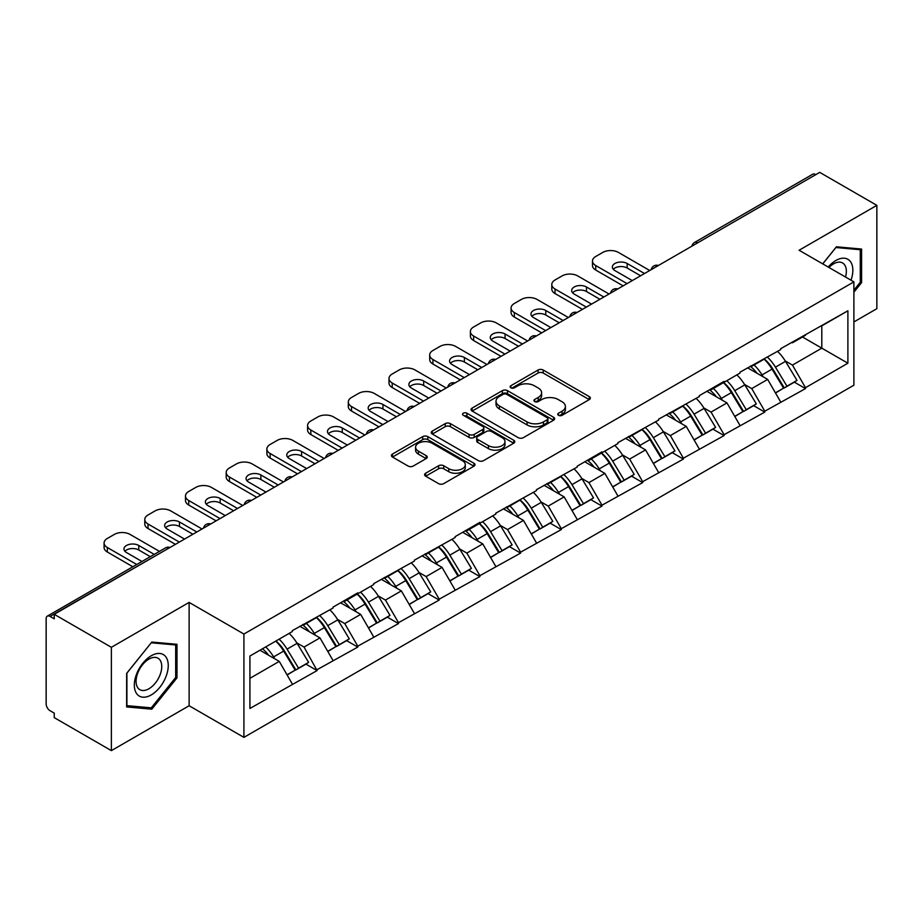<?xml version="1.0" encoding="UTF-8"?>
<svg xmlns="http://www.w3.org/2000/svg" width="923" height="923" viewBox="0 0 923 923"><rect width="100%" height="100%" fill="white"/><g stroke="black" fill="none" stroke-linecap="round" stroke-linejoin="round"><path stroke-width="1.38" d="M558.496 415.304A2.538 1.465 0 0 0 562.084 415.304L589.289 399.59A3.623 2.088 0 0 0 590.351 398.113A3.623 2.088 0 0 0 589.289 396.636L543.197 370.019A3.623 2.088 0 0 0 538.074 370.019L510.869 385.733A2.538 1.465 0 0 0 510.119 386.76A2.538 1.465 0 0 0 510.869 387.798A2.538 1.465 0 0 0 514.446 387.798L517.976 385.768A11.584 6.692 0 0 1 534.359 385.768L538.201 387.983A11.584 6.692 0 0 1 541.593 392.713A11.584 6.692 0 0 1 538.201 397.444L534.682 399.474A2.538 1.465 0 0 0 533.944 400.513A2.538 1.465 0 0 0 534.682 401.551A2.538 1.465 0 0 0 538.271 401.551L541.789 399.521A11.584 6.692 0 0 1 558.173 399.521L562.015 401.736A11.584 6.692 0 0 1 565.418 406.466A11.584 6.692 0 0 1 562.015 411.197L558.496 413.227A2.538 1.465 0 0 0 557.757 414.265A2.538 1.465 0 0 0 558.496 415.304L558.496 413.227M425.653 473.222A3.623 2.088 0 0 0 424.592 474.699A3.623 2.088 0 0 0 425.653 476.176L438.587 483.64A3.623 2.088 0 0 0 443.709 483.64L473.926 466.196A3.623 2.088 0 0 0 474.987 464.719A3.623 2.088 0 0 0 473.926 463.242L427.822 436.625A3.623 2.088 0 0 0 422.711 436.625L392.483 454.07A3.623 2.088 0 0 0 391.421 455.558A3.623 2.088 0 0 0 392.483 457.035L408.104 466.046A3.623 2.088 0 0 0 413.227 466.046L426.161 458.581A3.623 2.088 0 0 0 427.222 457.104A3.623 2.088 0 0 0 426.161 455.627L418.419 451.151A9.692 5.596 0 0 1 415.581 447.194A9.692 5.596 0 0 1 421.557 442.036A9.692 5.596 0 0 1 432.114 443.248L462.469 460.762A9.692 5.596 0 0 1 465.296 464.719A9.692 5.596 0 0 1 459.319 469.888A9.692 5.596 0 0 1 448.763 468.676L443.709 465.757A3.623 2.088 0 0 0 438.587 465.757L425.653 473.222L425.653 476.176M189.123 602.407L111.371 647.3L54.238 614.314L819.716 172.37L876.85 205.356L799.099 250.248L853.89 281.873L243.914 634.043L189.123 602.407L189.123 705.749L243.914 737.373L243.914 634.043M518.23 437.664A3.623 2.088 0 0 0 523.353 437.664L553.569 420.219A3.623 2.088 0 0 0 554.631 418.742A3.623 2.088 0 0 0 553.569 417.254L507.477 390.648A3.623 2.088 0 0 0 502.354 390.648L472.126 408.093A3.623 2.088 0 0 0 471.065 409.57A3.623 2.088 0 0 0 472.126 411.047L518.23 437.664M464.304 415.846A2.538 1.465 0 0 1 466.876 416.204L466.876 413.192L513.742 440.248A3.623 2.088 0 0 1 514.803 441.725A3.623 2.088 0 0 1 513.742 443.202L483.525 460.658A3.623 2.088 0 0 1 478.402 460.658L432.31 434.041L432.31 431.087A3.623 2.088 0 0 0 431.249 432.564A3.623 2.088 0 0 0 432.31 434.041M432.31 431.087L445.244 423.622A3.623 2.088 0 0 1 450.366 423.622L469.057 434.41A3.623 2.088 0 0 0 474.18 434.41L482.764 429.46A3.623 2.088 0 0 0 483.825 427.984A3.623 2.088 0 0 0 482.764 426.495L463.3 415.258A2.538 1.465 0 0 1 462.55 414.231A2.538 1.465 0 0 1 464.119 412.881A2.538 1.465 0 0 1 466.876 413.192M243.914 737.373L853.89 385.203L853.89 281.873M275.919 641.024A24.725 14.272 -120 0 1 284.388 650.911L295.902 669.936L305.951 664.133L317.097 670.571L304.048 647.069L296.825 642.904M317.097 670.571L249.914 708.46L249.914 656.034L292.303 631.563L292.303 630.651L333.007 608.061L333.007 607.161L357.789 592.843L357.789 593.754L373.711 584.559L373.711 583.659L414.404 561.069L414.404 560.157L455.108 537.567L455.108 536.667L479.891 522.349L479.891 523.26L495.813 514.065L495.813 513.165L536.505 490.575L536.505 489.663L577.21 467.073L577.21 466.173L601.992 451.855L601.992 452.766L617.914 443.571L617.914 442.671L658.607 420.08L658.607 419.169L699.311 396.578L699.311 395.679L724.094 381.361L724.094 382.272L740.004 373.077L740.004 372.177L780.708 349.586L780.708 348.675L847.891 310.797L847.891 363.212L805.491 387.695L792.453 365.093L785.219 360.928M764.325 359.047A24.725 14.272 -120 0 1 772.782 368.935L784.308 387.96L794.345 382.157L805.491 388.595L805.491 387.695M805.491 388.595L764.798 411.185L751.749 388.595L744.526 384.418M723.62 382.537A24.725 14.272 -120 0 1 732.089 392.437L743.603 411.462L753.653 405.659L764.798 412.096L764.798 411.185M764.798 412.096L724.094 434.687L711.045 412.096L703.822 407.92M682.916 406.039A24.725 14.272 -120 0 1 691.385 415.938L702.911 434.952L712.948 429.16L724.094 435.587L724.094 434.687M724.094 435.587L683.389 458.189L670.352 435.587L663.118 431.422M642.223 429.541A24.725 14.272 -120 0 1 650.68 439.429L662.206 458.454L672.256 452.651L683.389 459.089L683.389 458.189M683.389 459.089L642.696 481.679L629.648 459.089L622.425 454.912M601.519 453.031A24.725 14.272 -120 0 1 609.988 462.931L621.502 481.956L631.551 476.153L642.696 482.591L642.696 481.679M642.696 482.591L601.992 505.181L588.943 482.591L581.721 478.414M560.826 476.533A24.725 14.272 -120 0 1 569.283 486.433L580.809 505.446L590.847 499.655L601.992 506.081L601.992 505.181M601.992 506.081L561.288 528.683L548.25 506.081L541.016 501.916M520.122 500.035A24.725 14.272 -120 0 1 528.579 509.923L540.105 528.948L550.154 523.145L561.288 529.583L561.288 528.683M561.288 529.583L520.595 552.173L507.546 529.583L500.324 525.406M479.418 523.526A24.725 14.272 -120 0 1 487.886 533.425L499.401 552.45L509.45 546.647L520.595 553.085L520.595 552.173M520.595 553.085L479.891 575.675L466.853 553.085L459.619 548.908M438.725 547.027A24.725 14.272 -120 0 1 447.182 556.927L458.708 575.94L468.746 570.149L479.891 576.575L479.891 575.675M479.891 576.575L439.198 599.177L426.149 576.575L418.927 572.41M398.021 570.529A24.725 14.272 -120 0 1 406.478 580.417L418.004 599.442L428.053 593.639L439.198 600.077L439.198 599.177M439.198 600.077L398.494 622.667L385.445 600.077L378.222 595.9M357.316 594.02A24.725 14.272 -120 0 1 365.785 603.919L377.299 622.944L387.348 617.141L398.494 623.579L398.494 622.667M398.494 623.579L357.789 646.169L344.752 623.579L337.518 619.402M316.624 617.522A24.725 14.272 -120 0 1 325.081 627.421L336.607 646.435L346.644 640.643L357.789 647.069L357.789 646.169M357.789 647.069L317.097 669.671M303.263 624.329L304.048 624.779L317.097 617.245M304.048 647.069L319.958 637.885L299.871 626.29M333.007 660.476L319.958 637.885M343.967 600.827L344.752 601.288L357.789 593.754M344.752 623.579L360.662 614.383L340.575 602.788M373.711 636.985L360.662 614.383M384.66 577.337L385.445 577.786L398.494 570.252M385.445 600.077L401.367 590.893L381.268 579.286M414.404 613.483L401.367 590.893M425.365 553.835L426.149 554.285L439.198 546.751M426.149 576.575L442.059 567.391L421.973 555.796M455.108 589.982L442.059 567.391M466.069 530.333L466.853 530.794L479.891 523.26M466.853 553.085L482.764 543.889L462.677 532.294M495.813 566.491L482.764 543.889M506.762 506.842L507.546 507.292L520.595 499.758M507.546 529.583L523.468 520.399L503.37 508.792M536.505 542.989L523.468 520.399M547.466 483.34L548.25 483.79L561.288 476.256M548.25 506.081L564.161 496.897L544.074 485.302M577.21 519.487L564.161 496.897M588.17 459.839L588.943 460.3L601.992 452.766M588.943 482.591L604.865 473.395L584.778 461.8M617.914 495.997L604.865 473.395M628.863 436.348L629.648 436.798L642.696 429.264M629.648 459.089L645.569 449.905L625.471 438.298M658.607 472.495L645.569 449.905M669.567 412.846L670.352 413.296L683.389 405.762M670.352 435.587L686.262 426.403L666.175 414.808M699.311 448.993L686.262 426.403M710.272 389.344L711.045 389.806L724.094 382.272M711.045 412.096L726.966 402.901L706.88 391.306M740.004 425.503L726.966 402.901M750.964 365.854L751.749 366.304L764.798 358.77M751.749 388.595L767.659 379.411L747.572 367.804M780.708 402.001L767.659 379.411M815.805 174.632L697.615 242.864M695.942 243.822A5.538 3.196 120 0 1 697.35 242.714A5.538 3.196 60 0 0 694.581 242.437L812.771 174.205A5.538 3.196 60 0 1 815.54 174.482M791.669 342.352L792.453 342.802L805.491 335.268M792.453 365.093L821.805 348.156L821.805 325.854L847.891 310.797M802.491 337.01L847.891 363.212M853.89 321.942L876.85 308.686L876.85 205.356M111.371 647.3L111.371 750.63L54.238 717.644L54.238 713.121L50.061 710.71A5.538 3.196 -120 0 1 46.15 703.937L46.15 618.675A5.538 3.196 -120 0 1 47.292 616.149A5.538 3.196 -120 0 1 50.061 616.426L54.238 618.825L54.238 614.314M111.371 750.63L189.123 705.749M249.914 678.324L279.265 661.387L259.951 650.242M292.303 683.978L279.265 661.387M772.216 369.385L773.509 370.123M731.512 392.875L732.804 393.625M690.808 416.377L692.1 417.127M650.115 439.879L651.407 440.617M609.411 463.369L610.703 464.119M568.706 486.871L569.999 487.621M528.014 510.373L529.306 511.111M487.309 533.863L488.602 534.613M446.617 557.365L447.897 558.115M405.912 580.867L407.205 581.605M365.208 604.357L366.5 605.107M324.515 627.859L325.807 628.609M283.811 651.361L285.103 652.1M853.89 292.199L861.586 282.623L861.586 249.048L836.411 246.799L822.693 263.863M176.985 644.3L151.81 642.05L126.636 673.375L126.636 706.937L151.81 709.187L176.985 677.863L176.985 644.3M559.511 415.662L562.015 414.208A11.584 6.692 0 0 0 565.418 409.477L565.418 406.466M541.593 392.713L541.593 395.725A11.584 6.692 0 0 1 538.201 400.455L535.698 401.909M589.243 399.624L543.197 373.03A3.623 2.088 0 0 0 538.074 373.03L511.873 388.156M553.523 420.242L507.477 393.659A3.623 2.088 0 0 0 502.354 393.659L472.184 411.081M547.166 419.769A2.538 1.465 0 0 0 547.904 418.742A2.538 1.465 0 0 0 547.166 417.704L506.704 394.34A2.538 1.465 0 0 0 503.116 394.34L499.401 396.486A11.584 6.692 0 0 0 496.009 401.217A11.584 6.692 0 0 0 499.401 405.947L527.068 421.915A11.584 6.692 0 0 0 543.451 421.915L547.166 419.769L547.166 422.78A2.538 1.465 0 0 0 547.904 421.753L547.904 418.742M496.009 401.217L496.009 404.228A11.584 6.692 0 0 0 499.401 408.958L499.401 405.947M547.166 422.78L543.451 424.926A11.584 6.692 0 0 1 527.068 424.926L499.401 408.958M432.356 434.064L445.244 426.634L445.244 423.622M483.825 427.984L483.825 430.995A3.623 2.088 0 0 1 482.764 432.472L474.18 437.421A3.623 2.088 0 0 1 469.057 437.421L450.366 426.634A3.623 2.088 0 0 0 445.244 426.634M466.876 416.204L513.696 443.236M488.452 445.613A9.692 5.596 0 0 0 499.02 446.824A9.692 5.596 0 0 0 504.996 441.656A9.692 5.596 0 0 0 502.158 437.698L491.463 431.526A3.623 2.088 0 0 0 486.34 431.526L477.768 436.475A3.623 2.088 0 0 0 476.706 437.964A3.623 2.088 0 0 0 477.768 439.44L488.452 445.613L488.452 448.624A9.692 5.596 0 0 0 499.02 449.836A9.692 5.596 0 0 0 504.996 444.667L504.996 441.656M476.706 437.964L476.706 440.975A3.623 2.088 0 0 0 477.768 442.452L477.768 439.44M488.452 448.624L477.768 442.452M465.296 464.719L465.296 467.73A9.692 5.596 0 0 1 459.319 472.899A9.692 5.596 0 0 1 448.763 471.688L443.709 468.769A3.623 2.088 0 0 0 438.587 468.769L425.699 476.21M415.581 447.194L415.581 450.216A9.692 5.596 0 0 0 418.419 454.162L418.419 451.151M426.114 458.616L418.419 454.162M473.88 466.23L427.822 439.636A3.623 2.088 0 0 0 422.711 439.636L392.54 457.058M860.282 281.861L861.586 282.623M175.682 677.113L176.985 677.863M149.157 707.653L151.81 709.187M649.734 270.508L618.433 252.429A11.064 6.392 0 0 0 602.777 252.429L595.727 256.49A11.064 6.392 0 0 0 592.485 261.013A11.064 6.392 0 0 0 595.727 265.536L595.727 270.047L623.129 285.865M595.727 270.047A11.064 6.392 180 0 1 592.485 265.536L592.485 261.013M613.299 269.297A8.676 5.007 180 0 1 627.167 268.016L640.608 275.769M595.727 265.536L627.04 283.603M632.255 280.592L614.903 270.577A8.676 5.007 180 0 1 612.364 267.035A8.676 5.007 180 0 1 617.718 262.409A8.676 5.007 180 0 1 627.167 263.493L644.519 273.52M777.57 351.398A30.251 17.468 60 0 1 785.496 361.366L775.447 367.169A30.251 17.468 -120 0 0 767.521 357.201M775.447 367.169L786.973 386.195L797.01 380.391L785.496 361.366M784.308 387.96L786.973 386.195M794.345 382.157L797.01 380.391M750.226 366.281A24.725 14.272 60 0 1 757.045 373.273M754.079 364.954A30.251 17.468 60 0 1 762.017 374.923L763.148 376.803M775.528 393.025L783.581 388.145L772.055 369.131A30.251 17.468 -120 0 0 764.129 359.151M783.581 388.145L775.424 392.852M609.042 293.999L577.729 275.931A11.064 6.392 0 0 0 562.072 275.931L555.035 279.992A11.064 6.392 0 0 0 551.792 284.515A11.064 6.392 0 0 0 555.035 289.026L555.035 293.549L582.425 309.367M555.035 293.549A11.064 6.392 180 0 1 551.792 289.026L551.792 284.515M572.606 292.799A8.676 5.007 180 0 1 586.474 291.518L599.904 299.271M555.035 289.026L586.336 307.105M591.562 304.094L574.21 294.079A8.676 5.007 180 0 1 571.672 290.537A8.676 5.007 180 0 1 577.025 285.911A8.676 5.007 180 0 1 586.474 286.995L603.815 297.01M736.866 374.9A30.251 17.468 60 0 1 744.792 384.868L734.754 390.671A30.251 17.468 -120 0 0 726.816 380.691M734.754 390.671L746.269 409.685L756.318 403.893L744.792 384.868M743.603 411.462L746.269 409.685M753.653 405.659L756.318 403.893M709.522 389.783A24.725 14.272 60 0 1 716.34 396.775M713.387 388.456A30.251 17.468 60 0 1 721.313 398.424L722.444 400.294M734.823 416.527L742.877 411.646L731.362 392.621A30.251 17.468 -120 0 0 723.424 382.653M742.877 411.646L734.731 416.354M568.337 317.5L537.024 299.421A11.064 6.392 0 0 0 521.38 299.421L514.33 303.494A11.064 6.392 0 0 0 511.088 308.005A11.064 6.392 0 0 0 514.33 312.528L514.33 317.05L541.72 332.868M514.33 317.05A11.064 6.392 180 0 1 511.088 312.528L511.088 308.005M531.902 316.289A8.676 5.007 180 0 1 545.77 315.008L559.211 322.773M514.33 312.528L545.643 330.607M550.858 327.596L533.506 317.57A8.676 5.007 180 0 1 530.967 314.039A8.676 5.007 180 0 1 536.321 309.413A8.676 5.007 180 0 1 545.77 310.497L563.122 320.512M696.161 398.39A30.251 17.468 60 0 1 704.099 408.37L694.05 414.162A30.251 17.468 -120 0 0 686.124 404.193M694.05 414.162L705.576 433.187L715.613 427.384L704.099 408.37M702.911 434.952L705.576 433.187M712.948 429.16L715.613 427.384M668.817 413.273A24.725 14.272 60 0 1 675.636 420.265M672.682 411.946A30.251 17.468 60 0 1 680.609 421.926L681.751 423.795M694.131 440.029L702.184 435.148L690.658 416.123A30.251 17.468 -120 0 0 682.732 406.155M702.184 435.148L694.027 439.856M527.633 341.002L496.332 322.923A11.064 6.392 0 0 0 480.675 322.923L473.637 326.984A11.064 6.392 0 0 0 470.395 331.507A11.064 6.392 0 0 0 473.637 336.03L473.637 340.541L501.027 356.359M473.637 340.541A11.064 6.392 180 0 1 470.395 336.03L470.395 331.507M491.198 339.791A8.676 5.007 180 0 1 505.066 338.51L518.507 346.263M473.637 336.03L504.939 354.097M510.154 351.086L492.813 341.072A8.676 5.007 180 0 1 490.263 337.53A8.676 5.007 180 0 1 495.616 332.903A8.676 5.007 180 0 1 505.066 333.988L522.418 344.014M655.468 421.892A30.251 17.468 60 0 1 663.395 431.86L653.346 437.664A30.251 17.468 -120 0 0 645.419 427.695M653.346 437.664L664.872 456.689L674.909 450.886L663.395 431.86M662.206 458.454L664.872 456.689M672.256 452.651L674.909 450.886M628.125 436.775A24.725 14.272 60 0 1 634.943 443.767M631.99 435.448A30.251 17.468 60 0 1 639.916 445.417L641.047 447.297M653.426 463.519L661.479 458.639L649.954 439.625A30.251 17.468 -120 0 0 642.027 429.645M661.479 458.639L653.322 463.346M486.94 364.493L455.627 346.425A11.064 6.392 0 0 0 439.971 346.425L432.933 350.486A11.064 6.392 0 0 0 429.691 355.009A11.064 6.392 0 0 0 432.933 359.52L432.933 364.043L460.323 379.861M432.933 364.043A11.064 6.392 180 0 1 429.691 359.52L429.691 355.009M450.505 363.293A8.676 5.007 180 0 1 464.373 362.012L477.802 369.765M432.933 359.52L464.234 377.599M469.461 374.588L452.108 364.573A8.676 5.007 180 0 1 449.57 361.031A8.676 5.007 180 0 1 454.924 356.405A8.676 5.007 180 0 1 464.373 357.489L481.714 367.504M614.764 445.394A30.251 17.468 60 0 1 622.69 455.362L612.653 461.165A30.251 17.468 -120 0 0 604.715 451.185M612.653 461.165L624.167 480.179L634.216 474.387L622.69 455.362M621.502 481.956L624.167 480.179M631.551 476.153L634.216 474.387M587.42 460.277A24.725 14.272 60 0 1 594.239 467.269M591.285 458.95A30.251 17.468 60 0 1 599.212 468.919L600.354 470.788M612.734 487.021L620.775 482.141L609.261 463.115A30.251 17.468 -120 0 0 601.323 453.147M620.775 482.141L612.63 486.848M446.236 387.995L414.935 369.915A11.064 6.392 0 0 0 399.278 369.915L392.229 373.988A11.064 6.392 0 0 0 388.987 378.499A11.064 6.392 0 0 0 392.229 383.022L392.229 387.545L419.63 403.363M392.229 387.545A11.064 6.392 180 0 1 388.987 383.022L388.987 378.499M409.8 386.783A8.676 5.007 180 0 1 423.669 385.502L437.11 393.267M392.229 383.022L423.542 401.101M428.757 398.09L411.404 388.064A8.676 5.007 180 0 1 408.866 384.533A8.676 5.007 180 0 1 414.219 379.907A8.676 5.007 180 0 1 423.669 380.991L441.021 391.006M574.06 468.884A30.251 17.468 60 0 1 581.998 478.864L571.948 484.656A30.251 17.468 -120 0 0 564.022 474.687M571.948 484.656L583.474 503.681L593.512 497.878L581.998 478.864M580.809 505.446L583.474 503.681M590.847 499.655L593.512 497.878M546.716 483.767A24.725 14.272 60 0 1 553.546 490.759M550.581 482.441A30.251 17.468 60 0 1 558.507 492.421L559.65 494.29M572.029 510.523L580.082 505.642L568.556 486.617A30.251 17.468 -120 0 0 560.63 476.649M580.082 505.642L571.925 510.35M851.006 280.211A23.986 13.845 120 0 0 850.579 261.797A23.986 13.845 120 0 0 828.208 267.047M845.514 277.038A18.16 10.488 120 0 0 844.626 264.866A18.16 10.488 120 0 0 842.595 262.974A18.16 10.488 120 0 0 828.946 267.474M835.834 247.514L860.282 249.718L860.282 282.242L853.89 290.203M858.667 248.783L860.282 249.718M822.751 263.897L835.892 247.549M136.604 693.588A23.986 13.845 120 0 0 159.771 687.381A23.986 13.845 120 0 0 165.978 657.049A23.986 13.845 120 0 0 142.811 663.256A23.986 13.845 120 0 0 136.604 693.588M137.792 687.773A18.16 10.488 120 0 0 139.835 689.666A18.16 10.488 120 0 0 156.725 681.197A18.16 10.488 120 0 0 160.037 660.107A18.16 10.488 120 0 0 157.995 658.214A18.16 10.488 120 0 0 141.092 666.694A18.16 10.488 120 0 0 137.792 687.773M151.291 642.789L175.682 644.969L175.682 677.494L151.291 707.837L126.901 705.668L126.901 673.132L151.245 642.766M174.066 644.035L175.682 644.969M405.532 411.496L374.23 393.417A11.064 6.392 0 0 0 358.574 393.417L351.536 397.478A11.064 6.392 0 0 0 348.294 402.001A11.064 6.392 0 0 0 351.536 406.524L351.536 411.035L378.926 426.853M351.536 411.035A11.064 6.392 180 0 1 348.294 406.524L348.294 402.001M369.096 410.285A8.676 5.007 180 0 1 382.964 409.004L396.405 416.758M351.536 406.524L382.837 424.592M388.052 421.58L370.711 411.566A8.676 5.007 180 0 1 368.173 408.024A8.676 5.007 180 0 1 373.515 403.397A8.676 5.007 180 0 1 382.964 404.482L400.317 414.508M533.367 492.386A30.251 17.468 60 0 1 541.293 502.354L531.244 508.158A30.251 17.468 -120 0 0 523.318 498.189M531.244 508.158L542.77 527.183L552.819 521.38L541.293 502.354M540.105 528.948L542.77 527.183M550.154 523.145L552.819 521.38M506.023 507.269A24.725 14.272 60 0 1 512.842 514.261M509.888 505.942A30.251 17.468 60 0 1 517.815 515.911L518.945 517.791M531.325 534.013L539.378 529.133L527.852 510.119A30.251 17.468 -120 0 0 519.926 500.139M539.378 529.133L531.233 533.84M364.839 434.987L333.526 416.919A11.064 6.392 0 0 0 317.881 416.919L310.832 420.98A11.064 6.392 0 0 0 307.59 425.503A11.064 6.392 0 0 0 310.832 430.014L310.832 434.537L338.222 450.355M310.832 434.537A11.064 6.392 180 0 1 307.59 430.014L307.59 425.503M328.403 433.787A8.676 5.007 180 0 1 342.271 432.506L355.701 440.259M310.832 430.014L342.133 448.093M347.36 445.082L330.007 435.068A8.676 5.007 180 0 1 327.469 431.526A8.676 5.007 180 0 1 332.822 426.899A8.676 5.007 180 0 1 342.271 427.984L359.624 437.998M492.663 515.888A30.251 17.468 60 0 1 500.589 525.856L490.551 531.66A30.251 17.468 -120 0 0 482.625 521.68M490.551 531.66L502.066 550.673L512.115 544.882L500.589 525.856M499.401 552.45L502.066 550.673M509.45 546.647L512.115 544.882M465.319 530.771A24.725 14.272 60 0 1 472.138 537.763M469.184 529.444A30.251 17.468 60 0 1 477.11 539.413L478.252 541.282M490.632 557.515L498.674 552.635L487.159 533.609A30.251 17.468 -120 0 0 479.233 523.641M498.674 552.635L490.528 557.342M324.135 458.489L292.833 440.409A11.064 6.392 0 0 0 277.177 440.409L270.127 444.482A11.064 6.392 0 0 0 266.885 448.993A11.064 6.392 0 0 0 270.127 453.516L270.127 458.039L297.529 473.857M270.127 458.039A11.064 6.392 180 0 1 266.885 453.516L266.885 448.993M287.699 457.277A8.676 5.007 180 0 1 301.567 455.997L315.008 463.761M270.127 453.516L301.44 471.595M306.655 468.584L289.303 458.558A8.676 5.007 180 0 1 286.765 455.027A8.676 5.007 180 0 1 292.118 450.401A8.676 5.007 180 0 1 301.567 451.485L318.92 461.5M451.958 539.378A30.251 17.468 60 0 1 459.896 549.358L449.847 555.15A30.251 17.468 -120 0 0 441.921 545.181M449.847 555.15L461.373 574.175L471.411 568.372L459.896 549.358M458.708 575.94L461.373 574.175M468.746 570.149L471.411 568.372M424.626 554.261A24.725 14.272 60 0 1 431.445 561.253M428.48 552.935A30.251 17.468 60 0 1 436.417 562.915L437.548 564.784M449.928 581.017L457.981 576.137L446.455 557.111A30.251 17.468 -120 0 0 438.529 547.143M457.981 576.137L449.824 580.844M283.442 481.991L252.129 463.911A11.064 6.392 0 0 0 236.473 463.911L229.435 467.973A11.064 6.392 0 0 0 226.193 472.495A11.064 6.392 0 0 0 229.435 477.018L229.435 481.529L256.825 497.347M229.435 481.529A11.064 6.392 180 0 1 226.193 477.018L226.193 472.495M247.006 480.779A8.676 5.007 180 0 1 260.874 479.499L274.304 487.252M229.435 477.018L260.736 495.086M265.951 492.074L248.61 482.06A8.676 5.007 180 0 1 246.072 478.518A8.676 5.007 180 0 1 251.425 473.891A8.676 5.007 180 0 1 260.874 474.976L278.215 485.002M411.266 562.88A30.251 17.468 60 0 1 419.192 572.848L409.143 578.652A30.251 17.468 -120 0 0 401.217 568.683M409.143 578.652L420.669 597.677L430.718 591.874L419.192 572.848M418.004 599.442L420.669 597.677M428.053 593.639L430.718 591.874M383.922 577.763A24.725 14.272 60 0 1 390.741 584.755M387.787 576.437A30.251 17.468 60 0 1 395.713 586.405L396.844 588.286M409.224 604.507L417.277 599.627L405.751 580.613A30.251 17.468 -120 0 0 397.825 570.633M417.277 599.627L409.131 604.334M242.737 505.481L211.425 487.413A11.064 6.392 0 0 0 195.78 487.413L188.73 491.474A11.064 6.392 0 0 0 185.488 495.997A11.064 6.392 0 0 0 188.73 500.508L188.73 505.031L216.12 520.849M188.73 505.031A11.064 6.392 180 0 1 185.488 500.508L185.488 495.997M206.302 504.281A8.676 5.007 180 0 1 220.17 503L233.6 510.754M188.73 500.508L220.043 518.588M225.258 515.576L207.906 505.562A8.676 5.007 180 0 1 205.368 502.02A8.676 5.007 180 0 1 210.721 497.393A8.676 5.007 180 0 1 220.17 498.478L237.523 508.492M370.561 586.382A30.251 17.468 60 0 1 378.488 596.35L368.45 602.154A30.251 17.468 -120 0 0 360.524 592.174M368.45 602.154L379.964 621.167L390.014 615.376L378.488 596.35M377.299 622.944L379.964 621.167M387.348 617.141L390.014 615.376M343.218 601.265A24.725 14.272 60 0 1 350.036 608.257M347.083 599.938A30.251 17.468 60 0 1 355.009 609.907L356.151 611.776M368.531 628.009L376.572 623.129L365.058 604.104A30.251 17.468 -120 0 0 357.132 594.135M376.572 623.129L368.427 627.836M202.033 528.983L170.732 510.904A11.064 6.392 0 0 0 155.076 510.904L148.026 514.976A11.064 6.392 0 0 0 144.784 519.487A11.064 6.392 0 0 0 148.026 524.01L148.026 528.533L175.428 544.351M148.026 528.533A11.064 6.392 180 0 1 144.784 524.01L144.784 519.487M165.598 527.771A8.676 5.007 180 0 1 179.466 526.491L192.907 534.255M148.026 524.01L179.339 542.089M184.554 539.078L167.201 529.052A8.676 5.007 180 0 1 164.663 525.522A8.676 5.007 180 0 1 170.017 520.895A8.676 5.007 180 0 1 179.466 521.98L196.818 531.994M329.869 609.872A30.251 17.468 60 0 1 337.795 619.852L327.746 625.644A30.251 17.468 -120 0 0 319.82 615.676M327.746 625.644L339.272 644.669L349.309 638.866L337.795 619.852M336.607 646.435L339.272 644.669M346.644 640.643L349.309 638.866M302.525 624.756A24.725 14.272 60 0 1 309.343 631.747M306.378 623.429A30.251 17.468 60 0 1 314.316 633.409L315.447 635.278M327.827 651.511L335.88 646.631L324.354 627.605A30.251 17.468 -120 0 0 316.427 617.637M335.88 646.631L327.723 651.338M159.46 551.389L130.028 534.405A11.064 6.392 0 0 0 114.371 534.405L107.333 538.467A11.064 6.392 0 0 0 104.091 542.989A11.064 6.392 0 0 0 107.333 547.512L107.333 552.023L132.843 566.757M107.333 552.023A11.064 6.392 180 0 1 104.091 547.512L104.091 542.989M124.905 551.273A8.676 5.007 180 0 1 138.773 549.993L150.322 556.661M107.333 547.512L136.754 564.495M141.969 561.484L126.509 552.554A8.676 5.007 180 0 1 123.97 549.012A8.676 5.007 180 0 1 129.324 544.385A8.676 5.007 180 0 1 138.773 545.47L154.233 554.4M289.164 633.374A30.251 17.468 60 0 1 297.091 643.343L287.053 649.146A30.251 17.468 -120 0 0 279.115 639.178M287.053 649.146L298.567 668.171L308.617 662.368L297.091 643.343M295.902 669.936L298.567 668.171M305.951 664.133L308.617 662.368M262.478 648.777A24.725 14.272 60 0 1 268.639 655.249M265.686 646.931A30.251 17.468 60 0 1 273.612 656.899L274.742 658.78M287.122 675.001L295.175 670.121L283.661 651.107A30.251 17.468 -120 0 0 275.723 641.127M295.175 670.121L287.03 674.828M168.517 548.331L50.061 616.426M169.659 547.674A5.538 3.196 -60 0 0 168.251 548.181A5.538 3.196 -120 0 0 165.482 547.916L47.292 616.149M655.249 267.324A5.538 3.196 120 0 1 656.657 266.205A5.538 3.196 -60 0 1 658.053 265.697M614.545 290.826A5.538 3.196 120 0 1 615.953 289.707A5.538 3.196 -60 0 1 617.36 289.199M573.852 314.316A5.538 3.196 120 0 1 575.248 313.209A5.538 3.196 -60 0 1 576.656 312.701M533.148 337.818A5.538 3.196 120 0 1 534.555 336.699A5.538 3.196 -60 0 1 535.951 336.191M492.444 361.308A5.538 3.196 120 0 1 493.851 360.201A5.538 3.196 -60 0 1 495.259 359.693M451.751 384.81A5.538 3.196 120 0 1 453.147 383.703A5.538 3.196 -60 0 1 454.554 383.195M411.047 408.312A5.538 3.196 120 0 1 412.454 407.193A5.538 3.196 -60 0 1 413.862 406.685M370.342 431.802A5.538 3.196 120 0 1 371.75 430.695A5.538 3.196 -60 0 1 373.157 430.187M329.649 455.304A5.538 3.196 120 0 1 331.045 454.197A5.538 3.196 -60 0 1 332.453 453.689M288.945 478.806A5.538 3.196 120 0 1 290.353 477.687A5.538 3.196 -60 0 1 291.76 477.179M248.241 502.297A5.538 3.196 120 0 1 249.648 501.189A5.538 3.196 -60 0 1 251.056 500.681M207.548 525.798A5.538 3.196 120 0 1 208.956 524.691A5.538 3.196 -60 0 1 210.352 524.183M562.015 414.208L562.015 411.197M534.682 401.551L534.682 399.474M538.201 400.455L538.201 397.444M510.869 387.798L510.869 385.733M538.074 373.03L538.074 370.019M543.197 373.03L543.197 370.019M589.289 399.59L589.289 396.636M472.126 411.047L472.126 408.093M502.354 393.659L502.354 390.648M507.477 393.659L507.477 390.648M553.569 420.219L553.569 417.254M527.068 424.926L527.068 421.915M543.451 424.926L543.451 421.915M450.366 426.634L450.366 423.622M469.057 437.421L469.057 434.41M474.18 437.421L474.18 434.41M482.764 432.472L482.764 429.46M513.742 443.202L513.742 440.248M438.587 468.769L438.587 465.757M443.709 468.769L443.709 465.757M448.763 471.688L448.763 468.676M426.161 458.581L426.161 455.627M392.483 457.035L392.483 454.07M422.711 439.636L422.711 436.625M427.822 439.636L427.822 436.625M473.926 466.196L473.926 463.242M772.055 369.131L762.017 374.923M627.167 268.016L627.167 263.493M731.362 392.621L721.313 398.424M586.474 291.518L586.474 286.995M690.658 416.123L680.609 421.926M545.77 315.008L545.77 310.497M649.954 439.625L639.916 445.417M505.066 338.51L505.066 333.988M609.261 463.115L599.212 468.919M464.373 362.012L464.373 357.489M568.556 486.617L558.507 492.421M423.669 385.502L423.669 380.991M527.852 510.119L517.815 515.911M382.964 409.004L382.964 404.482M487.159 533.609L477.11 539.413M342.271 432.506L342.271 427.984M446.455 557.111L436.417 562.915M301.567 455.997L301.567 451.485M405.751 580.613L395.713 586.405M260.874 479.499L260.874 474.976M365.058 604.104L355.009 609.907M220.17 503L220.17 498.478M324.354 627.605L314.316 633.409M179.466 526.491L179.466 521.98M283.661 651.107L273.612 656.899M138.773 549.993L138.773 545.47M694.581 242.437A5.538 5.538 0 0 0 691.927 246.141M658.422 265.489A5.538 5.538 0 0 0 651.223 269.643M617.729 288.98A5.538 5.538 0 0 0 610.53 293.145M577.025 312.482A5.538 5.538 0 0 0 569.826 316.635M536.321 335.984A5.538 5.538 0 0 0 529.121 340.137M495.628 359.474A5.538 5.538 0 0 0 488.429 363.639M454.924 382.976A5.538 5.538 0 0 0 447.724 387.129M414.231 406.478A5.538 5.538 0 0 0 407.02 410.631M373.527 429.968A5.538 5.538 0 0 0 366.327 434.133M332.822 453.47A5.538 5.538 0 0 0 325.623 457.623M292.13 476.972A5.538 5.538 0 0 0 284.919 481.125M251.425 500.462A5.538 5.538 0 0 0 244.226 504.627M210.721 523.964A5.538 5.538 0 0 0 203.522 528.118M170.028 547.466A5.538 5.538 0 0 0 165.482 547.916"/></g></svg>
